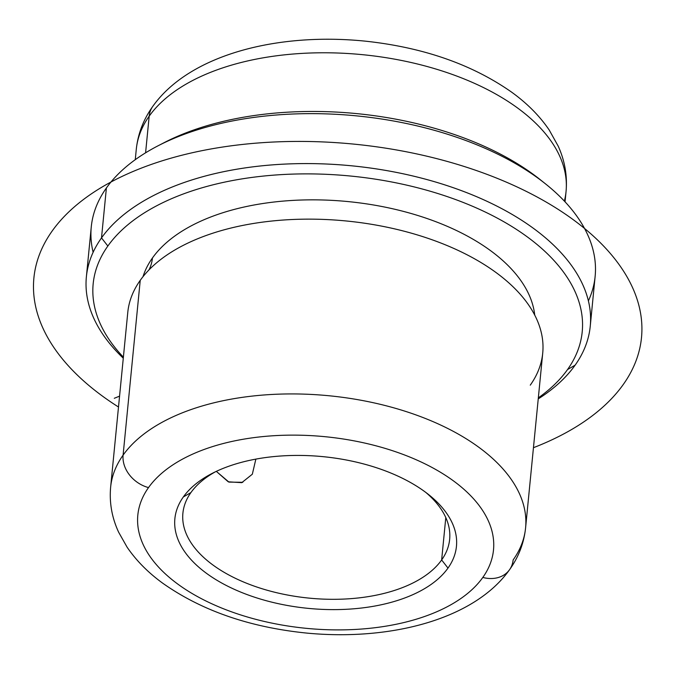 <?xml version="1.0" encoding="UTF-8"?>
<svg xmlns="http://www.w3.org/2000/svg" width="675" height="675" viewBox="0 0 675 675"><rect width="100%" height="100%" fill="white"/><g stroke="black" fill="none" stroke-linecap="round" stroke-linejoin="round"><path stroke-width="1.01" d="M242.797 482.304L228.952 482.102L216.312 471.361L228.251 481.807L241.768 482.667L252.332 474.213L255.859 459.11M441.644 559.963A134.021 72.208 5.6 0 1 289.415 595.384A134.021 72.208 5.6 0 1 182.9 513.194A134.021 72.208 5.6 0 1 190.907 492.581A134.021 72.208 -174.4 0 0 270.211 591.081A134.021 72.208 -174.4 0 0 441.644 559.963L447.998 568.08A141.463 76.216 5.6 0 1 267.038 600.927A141.463 76.216 5.6 0 1 183.33 496.96L190.907 492.581L183.33 496.96A141.463 76.216 5.6 0 1 212.186 473.394A141.463 76.216 5.6 0 1 428.65 494.623A141.463 76.216 5.6 0 1 447.998 568.08L441.644 559.963A134.021 72.208 -174.4 0 0 425.891 492.488A134.021 72.208 5.6 0 1 449.651 539.35A134.021 72.208 5.6 0 1 441.644 559.963L445.795 517.582L441.644 559.963M215.308 471.842A134.021 72.208 -174.4 0 0 190.907 492.581A134.021 72.208 5.6 0 1 215.308 471.842M148.508 487.595A178.689 96.272 5.6 0 1 377.089 446.108A178.689 96.272 5.6 0 1 482.819 577.437A178.689 96.272 5.6 0 1 254.239 618.924A178.689 96.272 5.6 0 1 148.508 487.595A29.784 23.971 -144.6 0 1 123.095 455.144A208.474 112.32 5.6 0 1 359.893 400.047A208.474 112.32 5.6 0 1 525.589 527.892A208.474 112.32 -174.4 0 0 359.893 400.047A208.474 112.32 -174.4 0 0 123.095 455.144A29.784 23.971 35.4 0 0 148.508 487.595A178.689 96.272 -174.4 0 0 254.239 618.924A178.689 96.272 -174.4 0 0 482.819 577.437A178.689 96.272 -174.4 0 0 377.089 446.108A178.689 96.272 -174.4 0 0 148.508 487.595M447.998 568.08A141.463 76.216 -174.4 0 0 364.289 464.105A141.463 76.216 -174.4 0 0 183.33 496.96A141.463 76.216 -174.4 0 0 267.038 600.927A141.463 76.216 -174.4 0 0 447.998 568.08M509.541 569.717A29.784 23.971 -144.6 0 1 482.819 577.437A29.784 23.971 35.4 0 0 509.541 569.717A29.784 23.971 35.4 0 0 513.127 559.955A208.474 112.32 -174.4 0 0 525.589 527.892C523.977 543.063 518.628 557.01 509.541 569.717C474.576 618.983 391.694 640.963 307.623 633.175C250.197 627.488 201.901 610.833 162.726 583.208C148.095 572.569 136.223 560.562 127.102 547.189L118.665 532.263C111.923 517.759 109.249 502.74 110.633 487.207A208.474 112.32 5.6 0 1 123.095 455.144L140.231 280.353A208.474 112.32 5.6 0 1 377.03 225.256A208.474 112.32 5.6 0 1 542.725 353.101L525.589 527.892M530.263 385.163A208.474 112.32 -174.4 0 0 519.286 293.228A208.474 112.32 -174.4 0 0 162.397 258.23A208.474 112.32 -174.4 0 0 140.231 280.353L123.095 455.144A208.474 112.32 -174.4 0 0 110.633 487.207L127.778 312.415A208.474 112.32 5.6 0 1 140.231 280.353M152.432 258.002A198.045 106.701 5.6 0 1 366.466 203.858A198.045 106.701 5.6 0 1 534.727 315.082A198.045 106.701 -174.4 0 0 366.466 203.858A198.045 106.701 -174.4 0 0 152.432 258.002A198.045 106.701 -174.4 0 0 143.007 276.674A198.045 106.701 5.6 0 1 152.432 258.002A47.756 38.441 -144.6 0 1 148.964 269.924A47.756 38.441 35.4 0 0 152.432 258.002M567.54 369.546A245.7 132.376 5.6 0 1 538.338 397.853A245.7 132.376 -174.4 0 0 567.54 369.546L575.117 365.175A253.142 136.384 5.6 0 1 538.237 398.891A253.142 136.384 -174.4 0 0 575.117 365.175L567.54 369.546A245.7 132.376 -174.4 0 0 422.153 188.975A245.7 132.376 -174.4 0 0 107.857 246.029A245.7 132.376 5.6 0 1 422.153 188.975A245.7 132.376 5.6 0 1 567.54 369.546M123.382 357.168A245.7 132.376 5.6 0 1 107.857 246.029A245.7 132.376 -174.4 0 0 123.382 357.168M101.503 237.912L107.857 246.029L101.503 237.912A253.142 136.384 5.6 0 1 425.326 179.128A253.142 136.384 5.6 0 1 575.117 365.175A253.142 136.384 -174.4 0 0 590.245 326.244A253.142 136.384 -174.4 0 0 389.036 171.011A253.142 136.384 -174.4 0 0 101.503 237.912A253.142 136.384 -174.4 0 0 86.375 276.843A253.142 136.384 -174.4 0 0 123.28 358.197A253.142 136.384 5.6 0 1 101.503 237.912L106.397 187.971L101.503 237.912M86.375 276.843L91.268 226.901A253.142 136.384 5.6 0 1 106.397 187.971A253.142 136.384 5.6 0 1 393.938 121.07A253.142 136.384 5.6 0 1 595.139 276.311L590.245 326.244M588.398 300.856A253.142 136.384 -174.4 0 0 545.4 183.786A253.142 136.384 -174.4 0 0 158.034 145.808A253.142 136.384 -174.4 0 0 106.397 187.971A253.142 136.384 -174.4 0 0 93.125 252.29M158.034 145.808L164.093 142.678A245.7 132.376 5.6 0 1 540.067 179.542L545.4 183.786M542.683 181.659A245.7 132.376 -174.4 0 0 161.123 144.248M564.359 201.091A215.916 116.328 -174.4 0 0 566.055 191.523C567.456 175.939 564.848 160.836 558.242 146.213L549.214 130.022C539.612 115.889 527.015 103.216 511.431 92.011C471.977 64.42 423.47 47.495 365.909 41.217C277.45 32.046 189.321 54.81 152.769 106.405A29.784 23.971 35.4 0 0 149.183 116.176A29.784 23.971 -144.6 0 1 152.769 106.405C143.429 119.475 137.928 133.802 136.274 149.386A215.916 116.328 5.6 0 1 149.183 116.176L145.589 152.82L149.183 116.176A215.916 116.328 5.6 0 1 394.436 59.113A215.916 116.328 5.6 0 1 566.055 191.523A215.916 116.328 -174.4 0 0 394.436 59.113A215.916 116.328 -174.4 0 0 149.183 116.176A215.916 116.328 -174.4 0 0 136.274 149.386L135.27 159.68M119.559 396.149L114.294 398.284M533.452 447.694A305.26 164.464 -174.4 0 0 537.992 445.897A305.26 164.464 -174.4 0 0 566.688 215.03A305.26 164.464 -174.4 0 0 137.405 169.678A305.26 164.464 -174.4 0 0 118.496 407.008M566.055 191.523L565.042 201.817"/></g></svg>
